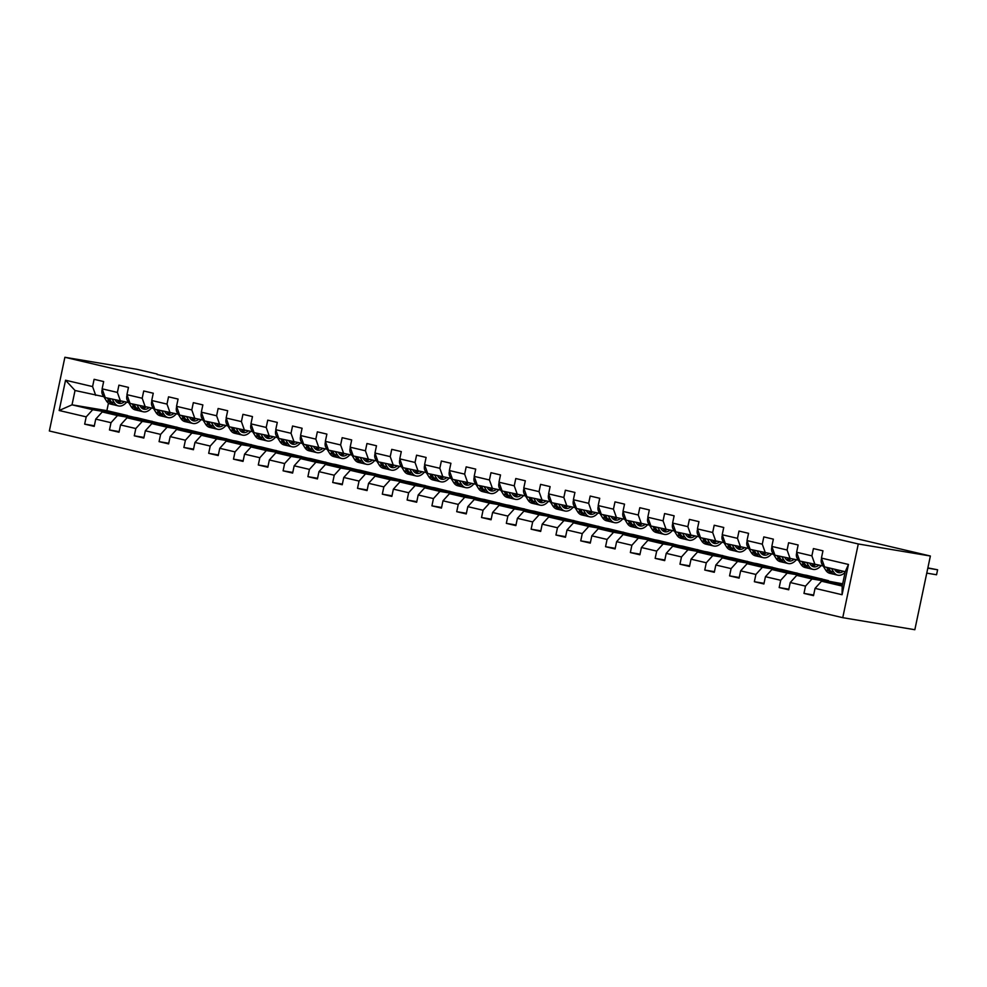 <?xml version="1.0" encoding="UTF-8"?>
<svg xmlns="http://www.w3.org/2000/svg" width="987" height="987" viewBox="0 0 987 987"><rect width="100%" height="100%" fill="white"/><g stroke="black" fill="none" stroke-linecap="round" stroke-linejoin="round"><path stroke-width="1.48" d="M858.283 543.973L930.371 556.014L914.838 629.718L842.75 617.677L49.35 430.986L64.883 357.282L858.283 543.973L842.75 617.677M842.491 584.699L821.529 581.207L842.207 586.068L845.23 571.72L824.552 566.859L821.431 558.087L822.961 550.82L813.424 548.575L811.882 555.841L796.62 552.251L798.15 544.984L788.613 542.739L787.083 550.006L771.822 546.416L773.352 539.149L763.815 536.903L762.285 544.17L747.011 540.58L748.553 533.313L739.004 531.068L737.474 538.334L722.213 534.744L723.742 527.477L714.206 525.232L712.676 532.499L697.414 528.909L698.944 521.642L689.407 519.396L687.865 526.663L672.603 523.073L674.133 515.794L664.596 513.561L663.067 520.828L647.805 517.237L649.335 509.958L639.798 507.713L638.256 514.992L622.994 511.402L624.524 504.123L614.987 501.877L613.458 509.156L598.196 505.566L599.726 498.287L590.189 496.042L588.659 503.321L573.385 499.718L574.928 492.451L565.378 490.206L563.848 497.485L548.587 493.882L550.117 486.616L540.58 484.37L539.05 491.637L523.789 488.047L525.318 480.78L515.782 478.535L514.239 485.801L498.978 482.211L500.508 474.944L490.971 472.699L489.441 479.966L474.179 476.376L475.709 469.109L466.172 466.863L464.643 474.13L449.369 470.54L450.911 463.273L441.362 461.028L439.832 468.294L424.57 464.704L426.1 457.437L416.563 455.192L415.033 462.459L399.76 458.869L401.302 451.602L391.753 449.356L390.223 456.623L374.961 453.033L376.491 445.766L366.954 443.521L365.424 450.788L350.163 447.197L351.693 439.931L342.156 437.685L340.614 444.952L325.352 441.362L326.882 434.095L317.345 431.85L315.815 439.116L300.554 435.526L302.084 428.247L292.547 426.014L291.017 433.281L275.743 429.69L277.285 422.411L267.736 420.166L266.206 427.445L250.945 423.855L252.475 416.576L242.938 414.33L241.408 421.609L226.134 418.019L227.676 410.74L218.127 408.495L216.597 415.774L201.336 412.171L202.866 404.904L193.329 402.659L191.799 409.938L176.537 406.336L178.067 399.069L168.53 396.823L166.988 404.09L151.727 400.5L153.256 393.233L143.72 390.988L142.19 398.255L126.928 394.664L128.458 387.397L118.921 385.152L117.391 392.419L102.117 388.829L103.66 381.562L94.11 379.316L92.581 386.583L65.549 380.229L59.171 410.506L72.014 404.83L92.692 409.704L127.533 415.527L106.867 410.654L72.014 404.83L75.037 390.494L65.549 380.229M821.431 558.087L848.462 564.453L842.071 594.729L815.052 588.363L813.51 595.642L803.973 593.397L813.646 595.013M59.171 410.506L86.202 416.859L84.672 424.139L94.209 426.384L95.739 419.105L111 422.695L109.471 429.974L119.008 432.22L120.55 424.941L135.811 428.531L134.281 435.81L143.818 438.055L145.348 430.776L160.61 434.379L159.08 441.645L168.617 443.891L170.146 436.612L185.42 440.214L183.878 447.481L193.427 449.727L194.957 442.46L210.219 446.05L208.689 453.317L218.226 455.562L219.756 448.295L235.029 451.886L233.487 459.152L243.036 461.398L244.566 454.131L259.828 457.721L258.298 464.988L267.835 467.233L269.365 459.967L284.626 463.557L283.096 470.824L292.633 473.069L294.175 465.802L309.437 469.393L307.907 476.659L317.444 478.905L318.974 471.638L334.235 475.228L332.705 482.495L342.242 484.74L343.772 477.474L359.046 481.064L357.504 488.331L367.053 490.576L368.583 483.309L383.844 486.899L382.314 494.166L391.851 496.412L393.381 489.145L408.643 492.735L407.113 500.014L416.662 502.247L418.192 494.98L433.453 498.571L431.924 505.85L441.46 508.095L442.99 500.816L458.252 504.406L456.722 511.685L466.259 513.931L467.801 506.652L483.062 510.242L481.533 517.521L491.07 519.767L492.599 512.487L507.861 516.078L506.331 523.357L515.868 525.602L517.398 518.323L532.672 521.926L531.129 529.192L540.679 531.438L542.208 524.159L557.47 527.761L555.94 535.028L565.477 537.273L567.007 530.007L582.268 533.597L580.738 540.864L590.288 543.109L591.818 535.842L607.079 539.433L605.549 546.699L615.086 548.945L616.616 541.678L631.877 545.268L630.348 552.535L639.884 554.78L641.427 547.514L656.688 551.104L655.158 558.371L664.695 560.616L666.225 553.349L681.486 556.939L679.957 564.206L689.494 566.452L691.023 559.185L706.297 562.775L704.755 570.042L714.304 572.287L715.834 565.02L731.096 568.611L729.566 575.877L739.103 578.123L740.632 570.856L755.894 574.446L754.364 581.713L763.901 583.959L765.443 576.692L780.705 580.282L779.175 587.561L788.712 589.794L790.242 582.527L805.503 586.118L803.973 593.397M157.081 374.468L930.371 556.014M796.62 552.251L799.754 561.023L823.146 565.97M842.627 584.07L811.993 578.962L796.731 575.359L842.676 583.798M815.015 564.613L811.882 555.841M805.503 586.118L811.993 578.962M790.242 582.527L796.731 575.359M771.822 546.416L774.943 555.188L798.347 560.135M822.035 578.937L787.194 573.114L771.92 569.524L806.774 575.347L828.512 580.677M790.205 558.778L787.083 550.006M780.705 580.282L787.194 573.114M765.443 576.692L771.92 569.524M747.011 540.58L750.145 549.352L773.549 554.299M797.225 573.102L762.383 567.278L747.122 563.688L781.963 569.511L803.702 574.841M765.406 552.942L762.285 544.17M755.894 574.446L762.383 567.278M740.632 570.856L747.122 563.688M722.213 534.744L725.334 543.516L748.738 548.464M772.426 567.266L737.585 561.443L722.311 557.852L757.165 563.676L778.903 569.005M740.608 547.106L737.474 538.334M731.096 568.611L737.585 561.443M715.834 565.02L722.311 557.852M697.414 528.909L700.536 537.681L723.94 542.628M747.628 561.43L712.774 555.607L697.513 552.017L732.354 557.84L754.093 563.17M715.797 541.271L712.676 532.499M706.297 562.775L712.774 555.607M691.023 559.185L697.513 552.017M672.603 523.073L675.737 531.845L699.129 536.792M722.817 555.595L687.976 549.771L672.715 546.181L707.556 552.004L729.294 557.334M690.999 535.435L687.865 526.663M681.486 556.939L687.976 549.771M666.225 553.349L672.715 546.181M647.805 517.237L650.927 526.009L674.331 530.957M698.019 549.759L663.165 543.936L647.904 540.345L682.757 546.169L704.496 551.499M666.188 529.6L663.067 520.828M656.688 551.104L663.165 543.936M641.427 547.514L647.904 540.345M622.994 511.402L626.128 520.174L649.52 525.121M673.208 543.923L638.367 538.1L623.105 534.51L657.947 540.333L679.685 545.663M641.39 523.764L638.256 514.992M631.877 545.268L638.367 538.1M616.616 541.678L623.105 534.51M598.196 505.566L601.317 514.326L624.722 519.285M648.41 538.088L613.569 532.264L598.295 528.674L633.148 534.498L654.887 539.815M616.591 517.928L613.458 509.156M607.079 539.433L613.569 532.264M591.818 535.842L598.295 528.674M573.385 499.718L576.519 508.49L599.923 513.45M623.611 532.252L588.758 526.429L573.496 522.839L608.337 528.662L630.076 533.979M591.781 512.093L588.659 503.321M582.268 533.597L588.758 526.429M567.007 530.007L573.496 522.839M548.587 493.882L551.708 502.654L575.113 507.614M598.801 526.416L563.959 520.593L548.698 517.003L583.539 522.826L605.278 528.144M566.982 506.245L563.848 497.485M557.47 527.761L563.959 520.593M542.208 524.159L548.698 517.003M523.789 488.047L526.91 496.819L550.314 501.778M574.002 520.581L539.149 514.758L523.887 511.167L558.728 516.991L580.467 522.308M542.171 500.409L539.05 491.637M532.672 521.926L539.149 514.758M517.398 518.323L523.887 511.167M498.978 482.211L502.112 490.983L525.503 495.943M549.191 514.745L514.35 508.922L499.089 505.332L533.93 511.155L555.669 516.472M517.373 494.573L514.239 485.801M507.861 516.078L514.35 508.922M492.599 512.487L499.089 505.332M474.179 476.376L477.301 485.148L500.705 490.095M524.393 508.91L489.54 503.086L474.278 499.496L509.132 505.319L530.87 510.637M492.562 488.738L489.441 479.966M483.062 510.242L489.54 503.086M467.801 506.652L474.278 499.496M449.369 470.54L452.502 479.312L475.894 484.259M499.582 503.074L464.741 497.251L449.48 493.66L484.321 499.471L506.06 504.801M467.764 482.902L464.643 474.13M458.252 504.406L464.741 497.251M442.99 500.816L449.48 493.66M424.57 464.704L427.692 473.476L451.096 478.424M474.784 497.238L439.943 491.415L424.669 487.812L459.523 493.636L481.261 498.966M442.966 477.066L439.832 468.294M433.453 498.571L439.943 491.415M418.192 494.98L424.669 487.812M399.76 458.869L402.893 467.641L426.298 472.588M449.986 491.39L415.132 485.567L399.871 481.977L434.712 487.8L456.45 493.13M418.155 471.231L415.033 462.459M408.643 492.735L415.132 485.567M393.381 489.145L399.871 481.977M374.961 453.033L378.095 461.805L401.487 466.752M425.175 485.555L390.334 479.731L375.072 476.141L409.913 481.964L431.652 487.294M393.357 465.395L390.223 456.623M383.844 486.899L390.334 479.731M368.583 483.309L375.072 476.141M350.163 447.197L353.284 455.969L376.689 460.917M400.377 479.719L365.523 473.896L350.262 470.305L385.115 476.129L406.841 481.459M368.546 459.56L365.424 450.788M359.046 481.064L365.523 473.896M343.772 477.474L350.262 470.305M325.352 441.362L328.486 450.134L351.878 455.081M375.566 473.883L340.725 468.06L325.463 464.47L360.304 470.293L382.043 475.623M343.747 453.724L340.614 444.952M334.235 475.228L340.725 468.06M318.974 471.638L325.463 464.47M300.554 435.526L303.675 444.298L327.079 449.245M350.767 468.048L315.914 462.224L300.653 458.634L335.506 464.458L357.245 469.787M318.937 447.888L315.815 439.116M309.437 469.393L315.914 462.224M294.175 465.802L300.653 458.634M275.743 429.69L278.877 438.462L302.269 443.41M325.957 462.212L291.116 456.389L275.854 452.799L310.695 458.622L332.434 463.952M294.138 442.053L291.017 433.281M284.626 463.557L291.116 456.389M269.365 459.967L275.854 452.799M250.945 423.855L254.066 432.627L277.47 437.574M301.158 456.376L266.317 450.553L251.043 446.963L285.897 452.786L307.636 458.116M269.34 436.217L266.206 427.445M259.828 457.721L266.317 450.553M244.566 454.131L251.043 446.963M226.134 418.019L229.268 426.779L252.672 431.738M276.36 450.541L241.507 444.718L226.245 441.127L261.086 446.951L282.825 452.268M244.529 430.381L241.408 421.609M235.029 451.886L241.507 444.718M219.756 448.295L226.245 441.127M201.336 412.171L204.469 420.943L227.861 425.903M251.549 444.705L216.708 438.882L201.447 435.292L236.288 441.115L258.026 446.432M219.731 424.546L216.597 415.774M210.219 446.05L216.708 438.882M194.957 442.46L201.447 435.292M176.537 406.336L179.659 415.108L203.063 420.067M226.751 438.87L191.897 433.046L176.636 429.456L211.489 435.279L233.216 440.597M194.92 418.698L191.799 409.938M185.42 440.214L191.897 433.046M170.146 436.612L176.636 429.456M151.727 400.5L154.86 409.272L178.252 414.232M201.94 433.034L167.099 427.211L151.838 423.62L186.679 429.444L208.417 434.761M170.122 412.862L166.988 404.09M160.61 434.379L167.099 427.211M145.348 430.776L151.838 423.62M126.928 394.664L130.05 403.436L153.454 408.396M177.142 427.198L142.288 421.375L127.027 417.785L161.88 423.608L183.619 428.926M145.311 407.026L142.19 398.255M135.811 428.531L142.288 421.375M120.55 424.941L127.027 417.785M102.117 388.829L105.251 397.601L128.655 402.548M152.331 421.363L117.49 415.539L102.229 411.949L137.07 417.772L158.808 423.09M120.513 401.191L117.391 392.419M111 422.695L117.49 415.539M95.739 419.105L102.229 411.949M75.037 390.494L103.845 396.712M95.714 395.355L92.581 386.583M86.202 416.859L92.692 409.704M157.167 374.073L136.971 369.323L64.883 357.282M108.459 403.115L106.867 410.654M118.391 414.639L127.533 415.527M127.496 415.724L134.01 417.254M842.071 594.729L842.207 586.068M845.23 571.72L848.462 564.453M815.052 588.363L821.529 581.207M84.672 424.139L94.345 425.755M118.477 414.219L124.991 415.749M143.189 420.487L152.294 421.56M143.288 420.055L149.802 421.585M109.471 429.974L119.143 431.59M168 426.322L177.092 427.396M168.086 425.89L174.6 427.42M134.281 435.81L143.954 437.426M192.798 432.158L201.903 433.231M192.884 431.726L199.411 433.256M159.08 441.645L168.752 443.262M217.609 437.994L226.702 439.067M217.695 437.562L224.209 439.092M183.878 447.481L193.551 449.097M242.407 443.829L251.512 444.903M242.494 443.397L249.008 444.927M208.689 453.317L218.361 454.933M267.206 449.665L276.311 450.738M267.304 449.233L273.818 450.763M233.487 459.152L243.16 460.769M292.016 455.5L301.121 456.574M292.103 455.069L298.617 456.599M258.298 464.988L267.97 466.604M316.815 461.336L325.92 462.409M316.913 460.904L323.428 462.447M283.096 470.824L292.769 472.44M341.625 467.172L350.718 468.245M341.712 466.74L348.226 468.282M307.907 476.659L317.58 478.276M366.424 473.007L375.529 474.081M366.51 472.576L373.037 474.118M332.705 482.495L342.378 484.111M391.234 478.843L400.327 479.916M391.321 478.411L397.835 479.953M357.504 488.331L367.176 489.947M416.033 484.679L425.138 485.764M416.119 484.247L422.633 485.789M382.314 494.166L391.987 495.782M440.831 490.514L449.936 491.6M440.93 490.095L447.444 491.625M407.113 500.014L416.785 501.63M465.642 496.35L474.747 497.436M465.728 495.93L472.242 497.46M431.924 505.85L441.596 507.466M490.44 502.186L499.545 503.271M490.539 501.766L497.053 503.296M456.722 511.685L466.395 513.302M515.251 508.034L524.344 509.107M515.337 507.602L521.852 509.132M481.533 517.521L491.205 519.137M540.049 513.869L549.154 514.943M540.136 513.437L546.662 514.967M506.331 523.357L516.004 524.973M564.848 519.705L573.953 520.778M564.946 519.273L571.461 520.803M531.129 529.192L540.802 530.809M589.658 525.54L598.764 526.614M589.745 525.109L596.259 526.639M555.94 535.028L565.613 536.644M614.457 531.376L623.562 532.449M614.556 530.944L621.07 532.474M580.738 540.864L590.411 542.48M639.268 537.212L648.373 538.285M639.354 536.78L645.868 538.31M605.549 546.699L615.222 548.316M664.066 543.047L673.171 544.121M664.165 542.616L670.679 544.145M630.348 552.535L640.02 554.151M688.877 548.883L697.969 549.956M688.963 548.451L695.477 549.993M655.158 558.371L664.831 559.987M713.675 554.719L722.78 555.792M713.761 554.287L720.288 555.829M679.957 564.206L689.629 565.822M738.473 560.554L747.578 561.628M738.572 560.122L745.086 561.665M704.755 570.042L714.428 571.658M763.284 566.39L772.389 567.463M763.37 565.958L769.885 567.5M729.566 575.877L739.238 577.494M788.082 572.226L797.188 573.311M788.181 571.794L794.695 573.336M754.364 581.713L764.037 583.329M812.893 578.061L821.998 579.147M812.98 577.642L819.494 579.172M779.175 587.561L788.847 589.177M837.692 583.897L842.577 584.279M837.778 583.477L842.516 584.588M102.377 389.557L102.031 390.075A5.391 3.22 103.2 0 0 102.562 394.627L106.349 400.796A15.582 9.302 103.2 0 0 110.507 404.053L113.53 404.769A15.582 9.302 103.2 0 0 114.504 404.904M112.197 399.241L114.295 402.659A15.582 9.302 103.2 0 0 118.452 405.928A15.582 9.302 103.2 0 0 126.607 402.215M115.183 399.945L115.615 400.636A12.93 7.723 103.2 0 0 119.069 403.35A12.93 7.723 103.2 0 0 124.263 401.82M107.262 398.082L109.372 401.499A15.582 9.302 103.2 0 0 113.53 404.769M119.082 400.858A12.93 7.723 -76.8 0 1 116.762 402.079M118.452 405.928L115.43 405.213A15.582 9.302 -76.8 0 1 111.272 401.956L109.175 398.526M117.613 402.745A12.93 7.723 103.2 0 0 121.019 401.277M127.187 395.392L126.842 395.91A5.391 3.22 103.2 0 0 127.372 400.463L131.148 406.632A15.582 9.302 103.2 0 0 135.305 409.889L138.328 410.604A15.582 9.302 103.2 0 0 139.303 410.74M136.996 405.077L139.105 408.495A15.582 9.302 103.2 0 0 143.263 411.764A15.582 9.302 103.2 0 0 151.418 408.05M139.981 405.78L140.413 406.471A12.93 7.723 103.2 0 0 143.868 409.186A12.93 7.723 103.2 0 0 149.062 407.656M132.073 403.917L134.17 407.335A15.582 9.302 103.2 0 0 138.328 410.604M143.88 406.693A12.93 7.723 -76.8 0 1 141.56 407.915M143.263 411.764L140.24 411.061A15.582 9.302 -76.8 0 1 136.083 407.791L133.973 404.362M142.412 408.581A12.93 7.723 103.2 0 0 145.829 407.113M151.986 401.228L151.64 401.746A5.391 3.22 103.2 0 0 152.171 406.299L155.958 412.467A15.582 9.302 103.2 0 0 160.116 415.737L163.139 416.44A15.582 9.302 103.2 0 0 164.113 416.588M161.806 410.913L163.904 414.33A15.582 9.302 103.2 0 0 168.061 417.6A15.582 9.302 103.2 0 0 176.217 413.886M164.792 411.616L165.224 412.307A12.93 7.723 103.2 0 0 168.666 415.021A12.93 7.723 103.2 0 0 173.872 413.491M156.871 409.753L158.981 413.171A15.582 9.302 103.2 0 0 163.139 416.44M168.691 412.529A12.93 7.723 -76.8 0 1 166.371 413.75M168.061 417.6L165.039 416.896A15.582 9.302 -76.8 0 1 160.881 413.627L158.784 410.197M167.222 414.417A12.93 7.723 103.2 0 0 170.628 412.948M176.796 407.076L176.451 407.582A5.391 3.22 103.2 0 0 176.969 412.134L180.757 418.303A15.582 9.302 103.2 0 0 184.914 421.572L187.937 422.276A15.582 9.302 103.2 0 0 188.912 422.424M186.605 416.748L188.714 420.166A15.582 9.302 103.2 0 0 192.872 423.435A15.582 9.302 103.2 0 0 201.027 419.722M189.59 417.452L190.022 418.143A12.93 7.723 103.2 0 0 193.477 420.857A12.93 7.723 103.2 0 0 198.671 419.327M181.682 415.589L183.779 419.006A15.582 9.302 103.2 0 0 187.937 422.276M193.489 418.365A12.93 7.723 -76.8 0 1 191.17 419.586M192.872 423.435L189.849 422.732A15.582 9.302 -76.8 0 1 185.692 419.463L183.582 416.033M192.021 420.252A12.93 7.723 103.2 0 0 195.438 418.784M201.595 412.911L201.249 413.417A5.391 3.22 103.2 0 0 201.78 417.982L205.567 424.139A15.582 9.302 103.2 0 0 209.725 427.408L212.748 428.111A15.582 9.302 103.2 0 0 213.71 428.259M211.403 422.584L213.513 426.002A15.582 9.302 103.2 0 0 217.671 429.271A15.582 9.302 103.2 0 0 225.826 425.557M214.401 423.287L214.821 423.991A12.93 7.723 103.2 0 0 218.275 426.692A12.93 7.723 103.2 0 0 223.481 425.163M206.48 421.424L208.578 424.842A15.582 9.302 103.2 0 0 212.748 428.111M218.3 424.2A12.93 7.723 -76.8 0 1 215.98 425.422M217.671 429.271L214.648 428.568A15.582 9.302 -76.8 0 1 210.49 425.298L208.393 421.868M216.832 426.088A12.93 7.723 103.2 0 0 220.237 424.62M226.405 418.747L226.06 419.253A5.391 3.22 103.2 0 0 226.578 423.818L230.366 429.974A15.582 9.302 103.2 0 0 234.524 433.244L237.546 433.947A15.582 9.302 103.2 0 0 238.521 434.095M236.214 428.42L238.311 431.85A15.582 9.302 103.2 0 0 242.469 435.107A15.582 9.302 103.2 0 0 250.636 431.393M239.199 429.123L239.631 429.826A12.93 7.723 103.2 0 0 243.086 432.528A12.93 7.723 103.2 0 0 248.28 430.998M231.279 427.26L233.388 430.69A15.582 9.302 103.2 0 0 237.546 433.947M243.098 430.036A12.93 7.723 -76.8 0 1 240.779 431.257M242.469 435.107L239.459 434.403A15.582 9.302 -76.8 0 1 235.301 431.134L233.191 427.704M241.63 431.924A12.93 7.723 103.2 0 0 245.047 430.468M251.204 424.583L250.858 425.101A5.391 3.22 103.2 0 0 251.389 429.653L255.164 435.81A15.582 9.302 103.2 0 0 259.334 439.079L262.345 439.783A15.582 9.302 103.2 0 0 263.319 439.931M261.012 434.255L263.122 437.685A15.582 9.302 103.2 0 0 267.28 440.942A15.582 9.302 103.2 0 0 275.435 437.229M263.998 434.959L264.43 435.662A12.93 7.723 103.2 0 0 267.884 438.376A12.93 7.723 103.2 0 0 273.078 436.834M256.089 433.096L258.187 436.525A15.582 9.302 103.2 0 0 262.345 439.783M267.909 435.872A12.93 7.723 -76.8 0 1 265.589 437.093M267.28 440.942L264.257 440.239A15.582 9.302 -76.8 0 1 260.099 436.97L257.989 433.54M266.441 437.759A12.93 7.723 103.2 0 0 269.846 436.303M276.002 430.418L275.657 430.937A5.391 3.22 103.2 0 0 276.187 435.489L279.975 441.645A15.582 9.302 103.2 0 0 284.133 444.915L287.155 445.63A15.582 9.302 103.2 0 0 288.13 445.766M285.823 440.091L287.92 443.521A15.582 9.302 103.2 0 0 292.078 446.79A15.582 9.302 103.2 0 0 300.233 443.064M288.809 440.794L289.24 441.497A12.93 7.723 103.2 0 0 292.683 444.212A12.93 7.723 103.2 0 0 297.889 442.669M280.888 438.931L282.998 442.361A15.582 9.302 103.2 0 0 287.155 445.63M292.707 441.707A12.93 7.723 -76.8 0 1 290.388 442.929M292.078 446.79L289.055 446.075A15.582 9.302 -76.8 0 1 284.898 442.805L282.8 439.375M291.239 443.595A12.93 7.723 103.2 0 0 294.644 442.139M300.813 436.254L300.467 436.772A5.391 3.22 103.2 0 0 300.998 441.325L304.773 447.481A15.582 9.302 103.2 0 0 308.931 450.751L311.954 451.466A15.582 9.302 103.2 0 0 312.928 451.602M310.621 445.927L312.731 449.356A15.582 9.302 103.2 0 0 316.889 452.626A15.582 9.302 103.2 0 0 325.044 448.9M313.607 446.63L314.039 447.333A12.93 7.723 103.2 0 0 317.493 450.047A12.93 7.723 103.2 0 0 322.687 448.517M305.699 444.767L307.796 448.197A15.582 9.302 103.2 0 0 311.954 451.466M317.506 447.543A12.93 7.723 -76.8 0 1 315.186 448.764M316.889 452.626L313.866 451.91A15.582 9.302 -76.8 0 1 309.708 448.641L307.599 445.211M316.037 449.43A12.93 7.723 103.2 0 0 319.455 447.975M325.611 442.09L325.266 442.608A5.391 3.22 103.2 0 0 325.796 447.16L329.584 453.317A15.582 9.302 103.2 0 0 333.742 456.586L336.764 457.302A15.582 9.302 103.2 0 0 337.739 457.437M335.432 451.762L337.529 455.192A15.582 9.302 103.2 0 0 341.687 458.462A15.582 9.302 103.2 0 0 349.842 454.736M338.418 452.465L338.849 453.169A12.93 7.723 103.2 0 0 342.292 455.883A12.93 7.723 103.2 0 0 347.498 454.353M330.497 450.603L332.607 454.032A15.582 9.302 103.2 0 0 336.764 457.302M342.316 453.391A12.93 7.723 -76.8 0 1 339.997 454.6M341.687 458.462L338.664 457.746A15.582 9.302 -76.8 0 1 334.507 454.476L332.409 451.059M340.848 455.266A12.93 7.723 103.2 0 0 344.253 453.81M350.422 447.925L350.077 448.443A5.391 3.22 103.2 0 0 350.595 452.996L354.382 459.152A15.582 9.302 103.2 0 0 358.54 462.422L361.563 463.137A15.582 9.302 103.2 0 0 362.537 463.273M360.23 457.598L362.34 461.028A15.582 9.302 103.2 0 0 366.498 464.297A15.582 9.302 103.2 0 0 374.653 460.584M363.216 458.301L363.648 459.004A12.93 7.723 103.2 0 0 367.102 461.719A12.93 7.723 103.2 0 0 372.296 460.189M355.295 456.438L357.405 459.868A15.582 9.302 103.2 0 0 361.563 463.137M367.115 459.226A12.93 7.723 -76.8 0 1 364.795 460.435M366.498 464.297L363.475 463.582A15.582 9.302 -76.8 0 1 359.317 460.312L357.208 456.895M365.646 461.102A12.93 7.723 103.2 0 0 369.064 459.646M375.22 453.761L374.875 454.279A5.391 3.22 103.2 0 0 375.405 458.832L379.193 464.988A15.582 9.302 103.2 0 0 383.351 468.257L386.373 468.973A15.582 9.302 103.2 0 0 387.336 469.109M385.029 463.434L387.138 466.863A15.582 9.302 103.2 0 0 391.296 470.133A15.582 9.302 103.2 0 0 399.451 466.419M388.027 464.137L388.446 464.84A12.93 7.723 103.2 0 0 391.901 467.554A12.93 7.723 103.2 0 0 397.107 466.024M380.106 462.274L382.203 465.704A15.582 9.302 103.2 0 0 386.373 468.973M391.925 465.062A12.93 7.723 -76.8 0 1 389.606 466.283M391.296 470.133L388.273 469.417A15.582 9.302 -76.8 0 1 384.116 466.148L382.018 462.73M390.457 466.937A12.93 7.723 103.2 0 0 393.862 465.482M400.031 459.597L399.673 460.115A5.391 3.22 103.2 0 0 400.204 464.667L403.991 470.824A15.582 9.302 103.2 0 0 408.149 474.093L411.172 474.809A15.582 9.302 103.2 0 0 412.147 474.944M409.839 469.269L411.937 472.699A15.582 9.302 103.2 0 0 416.095 475.968A15.582 9.302 103.2 0 0 424.262 472.255M412.825 469.972L413.257 470.676A12.93 7.723 103.2 0 0 416.711 473.39A12.93 7.723 103.2 0 0 421.905 471.86M404.904 468.109L407.014 471.539A15.582 9.302 103.2 0 0 411.172 474.809M416.724 470.898A12.93 7.723 -76.8 0 1 414.404 472.119M416.095 475.968L413.084 475.253A15.582 9.302 -76.8 0 1 408.926 471.983L406.817 468.566M415.256 472.773A12.93 7.723 103.2 0 0 418.673 471.317M424.829 465.432L424.484 465.95A5.391 3.22 103.2 0 0 425.015 470.503L428.79 476.659A15.582 9.302 103.2 0 0 432.948 479.929L435.97 480.644A15.582 9.302 103.2 0 0 436.945 480.78M434.638 475.105L436.747 478.535A15.582 9.302 103.2 0 0 440.905 481.804A15.582 9.302 103.2 0 0 449.06 478.09M437.623 475.808L438.055 476.511A12.93 7.723 103.2 0 0 441.51 479.226A12.93 7.723 103.2 0 0 446.704 477.696M429.715 473.945L431.812 477.375A15.582 9.302 103.2 0 0 435.97 480.644M441.534 476.733A12.93 7.723 -76.8 0 1 439.215 477.955M440.905 481.804L437.883 481.088A15.582 9.302 -76.8 0 1 433.725 477.819L431.615 474.402M440.054 478.609A12.93 7.723 103.2 0 0 443.471 477.153M449.628 471.268L449.282 471.786A5.391 3.22 103.2 0 0 449.813 476.339L453.601 482.495A15.582 9.302 103.2 0 0 457.758 485.764L460.781 486.48A15.582 9.302 103.2 0 0 461.756 486.616M459.448 480.953L461.546 484.37A15.582 9.302 103.2 0 0 465.704 487.64A15.582 9.302 103.2 0 0 473.859 483.926M462.434 481.644L462.866 482.347A12.93 7.723 103.2 0 0 466.308 485.061A12.93 7.723 103.2 0 0 471.515 483.531M454.513 479.793L456.623 483.211A15.582 9.302 103.2 0 0 460.781 486.48M466.333 482.569A12.93 7.723 -76.8 0 1 464.013 483.79M465.704 487.64L462.681 486.924A15.582 9.302 -76.8 0 1 458.523 483.655L456.426 480.237M464.865 484.444A12.93 7.723 103.2 0 0 468.27 482.988M474.439 477.103L474.093 477.622A5.391 3.22 103.2 0 0 474.624 482.174L478.399 488.343A15.582 9.302 103.2 0 0 482.557 491.6L485.579 492.316A15.582 9.302 103.2 0 0 486.554 492.451M484.247 486.788L486.357 490.206A15.582 9.302 103.2 0 0 490.514 493.475A15.582 9.302 103.2 0 0 498.669 489.762M487.233 487.492L487.664 488.183A12.93 7.723 103.2 0 0 491.119 490.897A12.93 7.723 103.2 0 0 496.313 489.367M479.324 485.629L481.422 489.046A15.582 9.302 103.2 0 0 485.579 492.316M491.131 488.405A12.93 7.723 -76.8 0 1 488.812 489.626M490.514 493.475L487.492 492.76A15.582 9.302 -76.8 0 1 483.334 489.503L481.224 486.073M489.663 490.292A12.93 7.723 103.2 0 0 493.081 488.824M499.237 482.939L498.891 483.457A5.391 3.22 103.2 0 0 499.422 488.01L503.21 494.179A15.582 9.302 103.2 0 0 507.367 497.436L510.39 498.151A15.582 9.302 103.2 0 0 511.365 498.287M509.058 492.624L511.155 496.042A15.582 9.302 103.2 0 0 515.313 499.311A15.582 9.302 103.2 0 0 523.468 495.597M512.043 493.327L512.475 494.018A12.93 7.723 103.2 0 0 515.917 496.732A12.93 7.723 103.2 0 0 521.124 495.203M504.123 491.464L506.232 494.882A15.582 9.302 103.2 0 0 510.39 498.151M515.942 494.24A12.93 7.723 -76.8 0 1 513.622 495.462M515.313 499.311L512.29 498.608A15.582 9.302 -76.8 0 1 508.132 495.338L506.035 491.908M514.474 496.128A12.93 7.723 103.2 0 0 517.879 494.66M524.048 488.775L523.702 489.293A5.391 3.22 103.2 0 0 524.22 493.845L528.008 500.014A15.582 9.302 103.2 0 0 532.166 503.284L535.188 503.987A15.582 9.302 103.2 0 0 536.163 504.135M533.856 498.46L535.953 501.877A15.582 9.302 103.2 0 0 540.123 505.147A15.582 9.302 103.2 0 0 548.278 501.433M536.842 499.163L537.273 499.854A12.93 7.723 103.2 0 0 540.728 502.568A12.93 7.723 103.2 0 0 545.922 501.038M528.921 497.3L531.031 500.717A15.582 9.302 103.2 0 0 535.188 503.987M540.74 500.076A12.93 7.723 -76.8 0 1 538.421 501.297M540.123 505.147L537.101 504.443A15.582 9.302 -76.8 0 1 532.943 501.174L530.833 497.744M539.272 501.964A12.93 7.723 103.2 0 0 542.69 500.495M548.846 494.623L548.501 495.129A5.391 3.22 103.2 0 0 549.031 499.681L552.819 505.85A15.582 9.302 103.2 0 0 556.976 509.119L559.987 509.823A15.582 9.302 103.2 0 0 560.961 509.971M558.654 504.295L560.764 507.713A15.582 9.302 103.2 0 0 564.922 510.982A15.582 9.302 103.2 0 0 573.077 507.269M561.64 504.999L562.072 505.689A12.93 7.723 103.2 0 0 565.526 508.404A12.93 7.723 103.2 0 0 570.733 506.874M553.732 503.136L555.829 506.553A15.582 9.302 103.2 0 0 559.987 509.823M565.551 505.912A12.93 7.723 -76.8 0 1 563.232 507.133M564.922 510.982L561.899 510.279A15.582 9.302 -76.8 0 1 557.741 507.01L555.644 503.58M564.083 507.799A12.93 7.723 103.2 0 0 567.488 506.331M573.657 500.458L573.299 500.964A5.391 3.22 103.2 0 0 573.829 505.529L577.617 511.685A15.582 9.302 103.2 0 0 581.775 514.955L584.797 515.658A15.582 9.302 103.2 0 0 585.772 515.806M583.465 510.131L585.562 513.548A15.582 9.302 103.2 0 0 589.72 516.818A15.582 9.302 103.2 0 0 597.888 513.104M586.451 510.834L586.883 511.537A12.93 7.723 103.2 0 0 590.337 514.239A12.93 7.723 103.2 0 0 595.531 512.709M578.53 508.971L580.64 512.389A15.582 9.302 103.2 0 0 584.797 515.658M590.349 511.747A12.93 7.723 -76.8 0 1 588.03 512.969M589.72 516.818L586.71 516.115A15.582 9.302 -76.8 0 1 582.54 512.845L580.442 509.415M588.881 513.635A12.93 7.723 103.2 0 0 592.299 512.167M598.455 506.294L598.11 506.8A5.391 3.22 103.2 0 0 598.64 511.365L602.415 517.521A15.582 9.302 103.2 0 0 606.573 520.791L609.596 521.494A15.582 9.302 103.2 0 0 610.571 521.642M608.263 515.967L610.373 519.396A15.582 9.302 103.2 0 0 614.531 522.654A15.582 9.302 103.2 0 0 622.686 518.94M611.249 516.67L611.681 517.373A12.93 7.723 103.2 0 0 615.135 520.075A12.93 7.723 103.2 0 0 620.329 518.545M603.341 514.807L605.438 518.237A15.582 9.302 103.2 0 0 609.596 521.494M615.148 517.583A12.93 7.723 -76.8 0 1 612.828 518.804M614.531 522.654L611.508 521.95A15.582 9.302 -76.8 0 1 607.35 518.681L605.241 515.251M613.68 519.47A12.93 7.723 103.2 0 0 617.097 518.015M623.253 512.13L622.908 512.648A5.391 3.22 103.2 0 0 623.439 517.2L627.226 523.357A15.582 9.302 103.2 0 0 631.384 526.626L634.407 527.329A15.582 9.302 103.2 0 0 635.381 527.477M633.074 521.802L635.172 525.232A15.582 9.302 103.2 0 0 639.329 528.489A15.582 9.302 103.2 0 0 647.484 524.776M636.06 522.505L636.492 523.209A12.93 7.723 103.2 0 0 639.934 525.923A12.93 7.723 103.2 0 0 645.14 524.381M628.139 520.642L630.249 524.072A15.582 9.302 103.2 0 0 634.407 527.329M639.958 523.418A12.93 7.723 -76.8 0 1 637.639 524.64M639.329 528.489L636.307 527.786A15.582 9.302 -76.8 0 1 632.149 524.516L630.051 521.087M638.49 525.306A12.93 7.723 103.2 0 0 641.895 523.85M648.064 517.965L647.719 518.483A5.391 3.22 103.2 0 0 648.249 523.036L652.025 529.192A15.582 9.302 103.2 0 0 656.182 532.462L659.205 533.177A15.582 9.302 103.2 0 0 660.18 533.313M657.873 527.638L659.982 531.068A15.582 9.302 103.2 0 0 664.14 534.337A15.582 9.302 103.2 0 0 672.295 530.611M660.858 528.341L661.29 529.044A12.93 7.723 103.2 0 0 664.744 531.759A12.93 7.723 103.2 0 0 669.939 530.216M652.95 526.478L655.047 529.908A15.582 9.302 103.2 0 0 659.205 533.177M664.757 529.254A12.93 7.723 -76.8 0 1 662.437 530.475M664.14 534.337L661.117 533.622A15.582 9.302 -76.8 0 1 656.96 530.352L654.85 526.922M663.289 531.142A12.93 7.723 103.2 0 0 666.706 529.686M672.863 523.801L672.517 524.319A5.391 3.22 103.2 0 0 673.048 528.872L676.835 535.028A15.582 9.302 103.2 0 0 680.993 538.297L684.016 539.013A15.582 9.302 103.2 0 0 684.99 539.149M682.683 533.473L684.781 536.903A15.582 9.302 103.2 0 0 688.938 540.173A15.582 9.302 103.2 0 0 697.093 536.447M685.669 534.177L686.088 534.88A12.93 7.723 103.2 0 0 689.543 537.594A12.93 7.723 103.2 0 0 694.749 536.064M677.748 532.314L679.858 535.744A15.582 9.302 103.2 0 0 684.016 539.013M689.568 535.09A12.93 7.723 -76.8 0 1 687.248 536.311M688.938 540.173L685.916 539.457A15.582 9.302 -76.8 0 1 681.758 536.188L679.661 532.758M688.099 536.977A12.93 7.723 103.2 0 0 691.505 535.522M697.673 529.637L697.328 530.155A5.391 3.22 103.2 0 0 697.846 534.707L701.634 540.864A15.582 9.302 103.2 0 0 705.791 544.133L708.814 544.849A15.582 9.302 103.2 0 0 709.789 544.984M707.482 539.309L709.579 542.739A15.582 9.302 103.2 0 0 713.749 546.008A15.582 9.302 103.2 0 0 721.904 542.282M710.467 540.012L710.899 540.716A12.93 7.723 103.2 0 0 714.354 543.43A12.93 7.723 103.2 0 0 719.548 541.9M702.547 538.149L704.656 541.579A15.582 9.302 103.2 0 0 708.814 544.849M714.366 540.938A12.93 7.723 -76.8 0 1 712.046 542.147M713.749 546.008L710.726 545.293A15.582 9.302 -76.8 0 1 706.569 542.023L704.459 538.606M712.898 542.813A12.93 7.723 103.2 0 0 716.315 541.357M722.472 535.472L722.126 535.99A5.391 3.22 103.2 0 0 722.657 540.543L726.444 546.699A15.582 9.302 103.2 0 0 730.602 549.969L733.612 550.684A15.582 9.302 103.2 0 0 734.587 550.82M732.28 545.145L734.39 548.575A15.582 9.302 103.2 0 0 738.547 551.844A15.582 9.302 103.2 0 0 746.703 548.13M735.266 545.848L735.697 546.551A12.93 7.723 103.2 0 0 739.152 549.265A12.93 7.723 103.2 0 0 744.346 547.736M727.357 543.985L729.455 547.415A15.582 9.302 103.2 0 0 733.612 550.684M739.177 546.773A12.93 7.723 -76.8 0 1 736.857 547.982M738.547 551.844L735.525 551.128A15.582 9.302 -76.8 0 1 731.367 547.859L729.257 544.442M737.708 548.649A12.93 7.723 103.2 0 0 741.114 547.193M747.27 541.308L746.925 541.826A5.391 3.22 103.2 0 0 747.455 546.379L751.243 552.535A15.582 9.302 103.2 0 0 755.4 555.804L758.423 556.52A15.582 9.302 103.2 0 0 759.398 556.656M757.091 550.98L759.188 554.41A15.582 9.302 103.2 0 0 763.346 557.68A15.582 9.302 103.2 0 0 771.513 553.966M760.076 551.684L760.508 552.387A12.93 7.723 103.2 0 0 763.963 555.101A12.93 7.723 103.2 0 0 769.157 553.571M752.156 549.821L754.265 553.251A15.582 9.302 103.2 0 0 758.423 556.52M763.975 552.609A12.93 7.723 -76.8 0 1 761.656 553.83M763.346 557.68L760.335 556.964A15.582 9.302 -76.8 0 1 756.165 553.695L754.068 550.277M762.507 554.484A12.93 7.723 103.2 0 0 765.924 553.028M772.081 547.143L771.735 547.662A5.391 3.22 103.2 0 0 772.266 552.214L776.041 558.371A15.582 9.302 103.2 0 0 780.199 561.64L783.222 562.356A15.582 9.302 103.2 0 0 784.196 562.491M781.889 556.816L783.999 560.246A15.582 9.302 103.2 0 0 788.157 563.515A15.582 9.302 103.2 0 0 796.312 559.802M784.875 557.519L785.307 558.223A12.93 7.723 103.2 0 0 788.761 560.937A12.93 7.723 103.2 0 0 793.955 559.407M776.966 555.656L779.064 559.086A15.582 9.302 103.2 0 0 783.222 562.356M788.773 558.445A12.93 7.723 -76.8 0 1 786.454 559.666M788.157 563.515L785.134 562.8A15.582 9.302 -76.8 0 1 780.976 559.53L778.866 556.113M787.305 560.32A12.93 7.723 103.2 0 0 790.723 558.864M796.879 552.979L796.534 553.497A5.391 3.22 103.2 0 0 797.064 558.05L800.852 564.206A15.582 9.302 103.2 0 0 805.01 567.476L808.032 568.191A15.582 9.302 103.2 0 0 809.007 568.327M806.7 562.652L808.797 566.082A15.582 9.302 103.2 0 0 812.955 569.351A15.582 9.302 103.2 0 0 821.11 565.637M809.685 563.355L810.117 564.058A12.93 7.723 103.2 0 0 813.559 566.772A12.93 7.723 103.2 0 0 818.766 565.243M801.765 561.492L803.874 564.922A15.582 9.302 103.2 0 0 808.032 568.191M813.584 564.28A12.93 7.723 -76.8 0 1 811.265 565.502M812.955 569.351L809.932 568.635A15.582 9.302 -76.8 0 1 805.774 565.366L803.677 561.948M812.116 566.156A12.93 7.723 103.2 0 0 815.521 564.7M821.69 558.815L821.344 559.333A5.391 3.22 103.2 0 0 821.863 563.885L825.65 570.042A15.582 9.302 103.2 0 0 829.808 573.311L832.831 574.027A15.582 9.302 103.2 0 0 833.805 574.163M831.498 568.5L833.608 571.917A15.582 9.302 103.2 0 0 837.766 575.187A15.582 9.302 103.2 0 0 845.082 572.386M834.484 569.191L834.916 569.894A12.93 7.723 103.2 0 0 838.37 572.608A12.93 7.723 103.2 0 0 843.317 571.276M826.575 567.34L828.673 570.757A15.582 9.302 103.2 0 0 832.831 574.027M838.382 570.116A12.93 7.723 -76.8 0 1 836.063 571.337M926.768 573.126L936.552 574.767L937.601 569.783L927.817 568.154M936.552 574.767L937.601 569.783L927.866 567.895M837.766 575.187L834.743 574.471A15.582 9.302 -76.8 0 1 830.585 571.202L828.475 567.784M836.914 571.991A12.93 7.723 103.2 0 0 840.295 570.56M109.372 401.499L106.349 400.796M114.295 402.659L111.272 401.956M104.338 395.047L102.562 394.627M134.17 407.335L131.148 406.632M139.105 408.495L136.083 407.791M129.137 400.882L127.372 400.463M158.981 413.171L155.958 412.467M163.904 414.33L160.881 413.627M153.947 406.718L152.171 406.299M183.779 419.006L180.757 418.303M188.714 420.166L185.692 419.463M178.746 412.554L176.969 412.134M208.578 424.842L205.567 424.139M213.513 426.002L210.49 425.298M203.556 418.389L201.78 417.982M233.388 430.69L230.366 429.974M238.311 431.85L235.301 431.134M228.355 424.225L226.578 423.818M258.187 436.525L255.164 435.81M263.122 437.685L260.099 436.97M253.165 430.073L251.389 429.653M282.998 442.361L279.975 441.645M287.92 443.521L284.898 442.805M277.964 435.909L276.187 435.489M307.796 448.197L304.773 447.481M312.731 449.356L309.708 448.641M302.762 441.744L300.998 441.325M332.607 454.032L329.584 453.317M337.529 455.192L334.507 454.476M327.573 447.58L325.796 447.16M357.405 459.868L354.382 459.152M362.34 461.028L359.317 460.312M352.371 453.415L350.595 452.996M382.203 465.704L379.193 464.988M387.138 466.863L384.116 466.148M377.182 459.251L375.405 458.832M407.014 471.539L403.991 470.824M411.937 472.699L408.926 471.983M401.98 465.087L400.204 464.667M431.812 477.375L428.79 476.659M436.747 478.535L433.725 477.819M426.791 470.922L425.015 470.503M456.623 483.211L453.601 482.495M461.546 484.37L458.523 483.655M451.59 476.758L449.813 476.339M481.422 489.046L478.399 488.343M486.357 490.206L483.334 489.503M476.388 482.594L474.624 482.174M506.232 494.882L503.21 494.179M511.155 496.042L508.132 495.338M501.199 488.429L499.422 488.01M531.031 500.717L528.008 500.014M535.953 501.877L532.943 501.174M525.997 494.265L524.22 493.845M555.829 506.553L552.819 505.85M560.764 507.713L557.741 507.01M550.808 500.101L549.031 499.681M580.64 512.389L577.617 511.685M585.562 513.548L582.54 512.845M575.606 505.936L573.829 505.529M605.438 518.237L602.415 517.521M610.373 519.396L607.35 518.681M600.417 511.772L598.64 511.365M630.249 524.072L627.226 523.357M635.172 525.232L632.149 524.516M625.215 517.62L623.439 517.2M655.047 529.908L652.025 529.192M659.982 531.068L656.96 530.352M650.014 523.455L648.249 523.036M679.858 535.744L676.835 535.028M684.781 536.903L681.758 536.188M674.824 529.291L673.048 528.872M704.656 541.579L701.634 540.864M709.579 542.739L706.569 542.023M699.623 535.127L697.846 534.707M729.455 547.415L726.444 546.699M734.39 548.575L731.367 547.859M724.433 540.962L722.657 540.543M754.265 553.251L751.243 552.535M759.188 554.41L756.165 553.695M749.232 546.798L747.455 546.379M779.064 559.086L776.041 558.371M783.999 560.246L780.976 559.53M774.03 552.634L772.266 552.214M803.874 564.922L800.852 564.206M808.797 566.082L805.774 565.366M798.841 558.469L797.064 558.05M828.673 570.757L825.65 570.042M833.608 571.917L830.585 571.202M823.639 564.305L821.863 563.885"/></g></svg>
